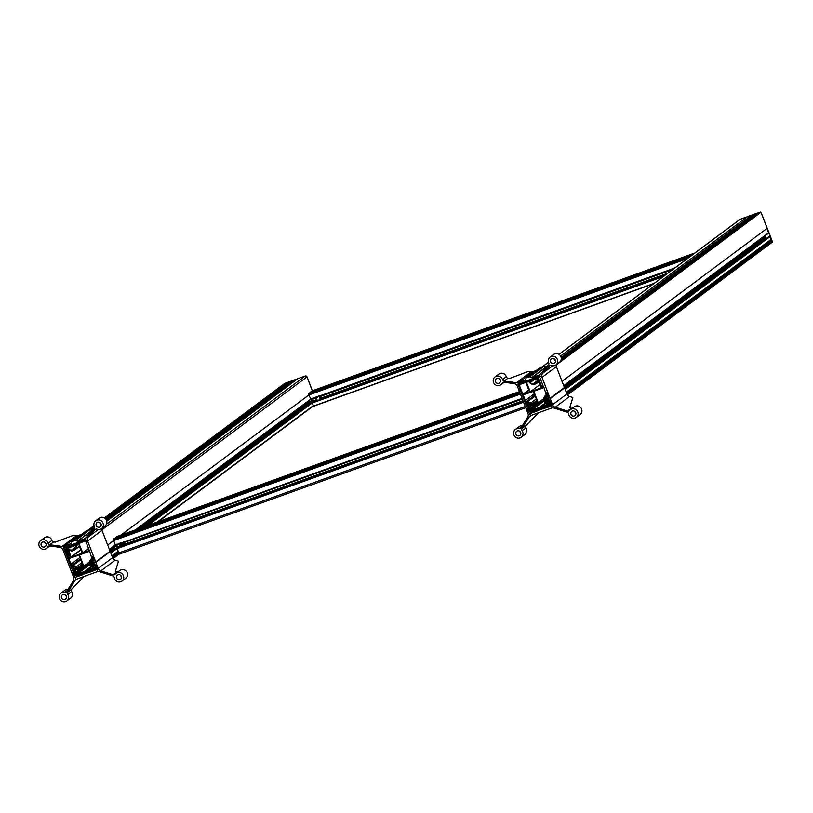 <?xml version="1.0" encoding="UTF-8"?>
<svg xmlns="http://www.w3.org/2000/svg" width="813" height="813" viewBox="0 0 813 813"><rect width="100%" height="100%" fill="white"/><g stroke="black" fill="none" stroke-linecap="round" stroke-linejoin="round"><path stroke-width="1.22" d="M77.032 574.12L76.798 573.805A10.65 10.183 -126.7 0 0 78.18 571.224A2.114 2.022 -126.7 0 0 78.15 569.75L78.058 568.968L89.593 564.811L90.05 565.462A2.114 2.022 -126.7 0 0 91.036 566.59A10.65 10.183 -126.7 0 0 93.83 567.667L86.198 570.828L86.442 573.307L84.603 571.387L77.032 574.12L89.43 564.872M70.721 543.795L71.9 541.641L75.274 540.432L77.631 541.306L84.369 538.877A4.065 3.882 -126.7 0 0 85.873 537.871L94.074 528.816A2.033 1.941 -126.7 0 0 94.359 526.621A4.878 4.665 53.3 0 1 102.357 521.905A4.878 4.665 53.3 0 1 97.082 529.172A2.033 1.941 -126.7 0 0 94.958 529.649L88.322 536.976A4.065 3.882 -126.7 0 0 87.611 541.072L98.21 568.389A4.065 3.882 -126.7 0 0 100.853 570.889L113.149 574.761A2.033 1.941 -126.7 0 0 115.233 574.13A4.878 4.665 53.3 0 1 122.733 574.425A4.878 4.665 53.3 0 1 117.194 581.58A4.878 4.665 53.3 0 1 114.287 577.637A2.033 1.941 -126.7 0 0 112.844 575.899L99.562 571.722A4.065 3.882 -126.7 0 0 97.082 571.763L76.768 579.08A4.065 3.882 -126.7 0 0 74.857 580.624L67.682 592.169A2.033 1.941 -126.7 0 0 67.774 594.394A4.878 4.665 53.3 0 1 66.859 600.959A4.878 4.665 53.3 0 1 60.203 599.842A4.878 4.665 53.3 0 1 64.684 592.342A2.033 1.941 -126.7 0 0 66.676 591.498L73.322 580.807A4.065 3.882 -126.7 0 0 73.617 577.25L63.028 549.934A4.065 3.882 -126.7 0 0 59.705 547.291L49.695 545.95A2.033 1.941 -126.7 0 0 47.774 546.936A4.878 4.665 53.3 0 1 39.827 547.322A4.878 4.665 53.3 0 1 40.65 540.615A4.878 4.665 53.3 0 1 48.089 543.287A2.033 1.941 -126.7 0 0 49.806 544.761L62.154 546.407A4.065 3.882 -126.7 0 0 63.973 546.224L70.894 543.663M93.922 561.102L92.336 556.478L94.003 561.041M84.664 540.493A1.423 1.362 53.3 0 1 86.463 541.346L85.619 539.71L63.556 547.677L71.9 569.039L64.075 548.338L64.918 548.033L68.993 557.982L70.274 557.301L66.544 547.474L69.43 546.062L70.304 547.251L70.091 547.759L68.353 547.2A0.813 0.772 -126.7 0 0 68.14 548.551A10.163 9.715 -126.7 0 0 71.077 550.371A1.626 1.555 -126.7 0 0 72.194 550.401L74.034 549.74A1.626 1.555 -126.7 0 0 74.857 549.009A10.163 9.715 -126.7 0 0 75.843 545.777A0.813 0.772 -126.7 0 0 74.755 544.893L73.932 545.218L73.831 546.417L73.079 544.771L85.721 539.71M73.058 550.157L74.999 548.734L73.058 550.157M66.381 552.027L67.845 550.929L66.402 551.997M75.751 578.053L75.69 577.189L85.335 573.49L84.613 572.159L75.07 575.523L73.546 572.525L74.684 571.691L75.203 571.956L74.715 573.663A0.813 0.772 -126.7 0 0 76.066 573.948A10.163 9.715 -126.7 0 0 77.733 571.041A1.626 1.555 -126.7 0 0 77.713 569.913L76.981 568.023A1.626 1.555 -126.7 0 0 76.219 567.149A10.163 9.715 -126.7 0 0 72.987 566.011A0.813 0.772 -126.7 0 0 72.154 567.078L73.709 568.348L73.282 566.986L74.024 566.244L73.343 566.763M82.194 574.852L85.04 572.728L82.194 574.852M83.952 572.393L79.257 575.909L83.973 572.393M77.784 576.437L82.53 572.901L77.784 576.437M75.477 578.256L72.926 572.24L74.766 571.356L75.477 572.657L76.137 572.2L75.203 570.34L72.743 571.011L72.398 569.72L74.755 568.653L73.383 566.732M97.53 569.872L97.306 570.391L97.53 569.872M101.005 523.836A2.642 2.53 53.3 0 1 96.595 526.204A2.642 2.53 53.3 0 1 97.042 522.576A2.642 2.53 53.3 0 1 101.005 523.836M121.381 576.356A2.642 2.53 53.3 0 1 116.97 578.724A2.642 2.53 53.3 0 1 117.407 575.096A2.642 2.53 53.3 0 1 121.381 576.356M66.32 596.193A2.642 2.53 53.3 0 1 61.91 598.561A2.642 2.53 53.3 0 1 62.357 594.933A2.642 2.53 53.3 0 1 66.32 596.193M45.955 543.673A2.642 2.53 53.3 0 1 41.544 546.041A2.642 2.53 53.3 0 1 41.991 542.413A2.642 2.53 53.3 0 1 45.955 543.673M96.971 569.517L87.174 572.83L86.818 571.366L96.401 567.82L95.416 564.649L93.891 564.791L95.314 566.244A0.813 0.772 -126.7 0 1 94.491 567.311A10.163 9.715 -126.7 0 1 91.249 566.173A1.626 1.555 -126.7 0 1 90.487 565.309L89.755 563.419A1.626 1.555 -126.7 0 1 89.735 562.281A10.163 9.715 -126.7 0 1 91.412 559.374A0.813 0.772 -126.7 0 1 92.763 559.659L92.489 561.62L91.229 560.309L90.822 560.879L91.493 562.616L93.952 561.946L94.623 563.135L92.265 564.202L92.875 566.173L93.617 566.326L93.292 564.7L95.314 564.171L97.296 569.273M70.894 564.192L68.861 558.551L79.003 555.106L83.353 566.326L77.885 568.511L77.418 567.86A2.114 2.022 -126.7 0 0 76.432 566.732A10.65 10.183 -126.7 0 0 73.038 565.543A1.301 1.24 -126.7 0 0 72.083 565.777L70.894 564.192L79.918 557.464M89.643 551.275L91.93 558.633A1.301 1.24 -126.7 0 0 91.046 559.059A10.65 10.183 -126.7 0 0 89.288 562.098A2.114 2.022 -126.7 0 0 89.318 563.572L89.41 564.364L83.79 566.173L79.44 554.944L89.643 551.275M75.284 549.242A10.65 10.183 -126.7 0 0 76.31 545.858A1.301 1.24 -126.7 0 0 76.036 544.873L78.475 543.623L82.022 553.287L71.188 557.19L68.312 549.303A10.65 10.183 -126.7 0 0 70.924 550.818A2.114 2.022 -126.7 0 0 72.377 550.858L74.207 550.198A2.114 2.022 -126.7 0 0 75.284 549.242L79.45 546.133M84.898 541.092A0.772 0.742 53.3 0 1 85.873 541.56L89.318 550.442L82.824 552.992L78.922 543.46L84.898 541.092M306.938 376.815L312.365 390.799M285.78 383.004L285.739 383.014A1.423 1.423 0 0 0 285.373 383.208A1.423 1.362 53.3 0 1 285.373 383.208L285.373 383.208A1.423 1.362 53.3 0 1 285.709 383.025L305.241 375.992M106.493 524.212L305.17 376.023A1.423 1.362 53.3 0 1 306.958 376.876L101.838 529.883M285.454 383.827L285.17 383.38A1.423 1.362 53.3 0 1 285.668 383.065L293.452 380.403M290.627 382.496L289.885 381.632L287.04 382.669M285.17 383.38L284.57 383.523M114.186 546.651A3.659 3.659 0 0 1 114.054 546.143L114.785 547.616M116.391 548.013L110.538 552.373L116.716 547.891A3.547 1.006 70.2 0 1 115.609 545.167M116.452 544.862L117.631 547.21L116.716 547.891M116.411 544.873L117.631 547.21L117.153 547.535A1.961 0.549 70.2 0 1 116.005 545.025M116.798 547.85A3.486 0.986 -109.8 0 1 115.69 545.137M117.113 543.948L116.676 545.269L117.915 546.56M145.7 526.174L312.05 402.191A3.547 1.006 70.2 0 1 310.942 399.468M117.001 548.104L119.257 554.151L525.716 407.709L119.257 554.151M124.104 545.543L523.389 401.703L124.094 545.553L123.007 546.783L120.873 546.712L116.991 548.104L123.535 546.387M116.767 544.751L117.834 547.769A10.163 2.866 -109.8 0 1 117.844 547.799M107.682 545.025L113.607 540.604L115.527 545.198L119.42 543.795L115.527 545.198M309.519 400.951A3.659 3.659 0 0 1 309.397 400.443L310.18 401.917M312.975 401.48L312.05 402.191M312.131 402.15A3.486 0.986 -109.8 0 1 311.023 399.437M313.249 400.85L312.172 400.087L312.456 398.248M761.303 213.128L772.004 240.719M768.62 233.138L563.826 385.89L768.62 233.138L767.147 228.351L772.035 240.78A1.423 1.362 53.3 0 1 772.126 241.431M752.34 216.156L751.598 215.293L747.391 216.725L759.535 212.335A1.423 1.362 53.3 0 1 760.033 212.254A1.423 1.423 0 0 0 759.566 212.315L740.115 219.327A1.423 1.423 0 0 0 739.749 219.52L739.749 219.52A1.423 1.362 53.3 0 1 740.084 219.337L759.606 212.305M740.115 219.327L559.029 354.387M761.131 212.833A1.423 1.362 53.3 0 1 761.334 213.189L760.125 212.203M771.984 240.811A1.423 1.362 53.3 0 1 772.076 241.41L770.246 241.949L566.834 393.675M766.527 238.3A10.163 9.715 53.3 0 1 766.07 238.057A1.626 1.555 53.3 0 1 765.307 237.183L764.83 235.963M771.222 239.693L566.376 392.486L771.222 239.693L770.236 236.522L768.641 236.746M767.696 243.006L566.498 392.791L766.883 243.3M758.539 213.362L757.95 212.955L755.165 214.073M772.228 242.213L567.474 394.935L772.228 242.213L772.076 241.41M530.117 414.366L530.056 413.502L539.71 409.803L538.978 408.472L529.436 411.835L527.911 408.837L529.05 408.004L529.568 408.248L529.08 409.976A0.813 0.772 -126.7 0 0 530.432 410.26A10.163 9.715 -126.7 0 0 532.098 407.354A1.626 1.555 -126.7 0 0 532.078 406.226L531.346 404.335A1.626 1.555 -126.7 0 0 530.594 403.461A10.163 9.715 -126.7 0 0 527.352 402.323A0.813 0.772 -126.7 0 0 526.529 403.39L528.084 404.661L527.647 403.299L528.389 402.557L527.708 403.065M73.404 541.102L87.784 530.381L86.107 531.052M76.595 538.724L73.77 540.97M85.223 532.291L76.961 538.592M85.589 532.159L89.643 529.71L92.702 530.33M117.865 571.966A2.033 1.941 53.3 0 1 116.981 571.895L115.344 571.376L118.485 561.183L115.233 560.167A4.065 3.882 53.3 0 1 112.59 557.667L101.991 530.35A4.065 3.882 53.3 0 1 101.727 528.46M118.485 561.183L115.385 571.397M121.909 581.132L125.741 578.267A4.878 4.665 -126.7 0 0 126.564 571.569A4.878 4.665 -126.7 0 0 119.907 570.441L116.076 573.307M121.422 576.468A2.642 2.53 53.3 0 1 120.395 575.106M81.757 534.273L78.353 535.503A4.065 3.882 53.3 0 1 76.534 535.686L73.505 535.279L55.325 542.129L53.638 541.905A2.033 1.941 53.3 0 1 51.93 540.432A4.878 4.665 -126.7 0 0 44.481 537.759L40.65 540.615M101.534 528.602L105.08 525.96A4.878 4.665 -126.7 0 0 105.903 519.263A4.878 4.665 -126.7 0 0 99.247 518.135L95.7 520.787M101.158 524.395A2.642 2.53 53.3 0 1 99.633 522.353M66.859 600.959L70.69 598.104A4.878 4.665 -126.7 0 0 71.605 591.539A2.033 1.941 53.3 0 1 71.524 589.313L84.013 576.468M67.977 589.405A4.878 4.665 -126.7 0 0 64.857 590.279L61.026 593.134M66.371 596.305A2.642 2.53 53.3 0 1 65.345 594.933M45.995 543.785A2.642 2.53 53.3 0 1 44.979 542.413M95.843 562.301L110.222 551.58M95.588 562.179L109.968 551.458M95.7 561.925L110.08 551.204M572.24 408.278A2.033 1.941 53.3 0 1 571.356 408.207L569.72 407.689L572.85 397.496L569.761 407.709M536.133 370.576L532.718 371.805A4.065 3.882 53.3 0 1 530.899 371.998L527.871 371.592L509.7 378.441L508.003 378.208A2.033 1.941 53.3 0 1 506.296 376.744A4.878 4.665 -126.7 0 0 498.857 374.071L495.015 376.927A4.878 4.665 53.3 0 1 502.464 379.6A2.033 1.941 -126.7 0 0 504.172 381.073L516.529 382.72A4.065 3.882 -126.7 0 0 518.338 382.537L525.188 380.047L526.174 378.004L540.472 367.364M547.068 366.643L544.019 366.013L542.515 366.561L528.135 377.283L529.944 376.754L531.997 377.618L538.745 375.179A4.065 3.882 -126.7 0 0 540.239 374.183L548.44 365.128A2.033 1.941 -126.7 0 0 548.734 362.933A4.878 4.665 53.3 0 1 556.732 358.218A4.878 4.665 53.3 0 1 551.458 365.484A2.033 1.941 -126.7 0 0 549.334 365.952L542.688 373.289A4.065 3.882 -126.7 0 0 541.986 377.384L550.076 398.238L564.446 387.506L556.366 366.663A4.065 3.882 53.3 0 1 556.102 364.773M572.85 397.496L569.608 396.47A4.065 3.882 53.3 0 1 566.956 393.98L564.446 387.506M520.523 383.045L519.243 383.99A1.423 1.362 53.3 0 0 518.816 385.596L526.265 405.341L517.922 383.98L539.995 376.023L540.472 376.714L539.629 377.019L540.543 379.061M548.358 397.069L546.702 392.791L548.369 397.354M546.641 397.679L545.32 396.734L545.869 398.929L548.328 398.258L548.988 399.437L546.631 400.514L547.24 402.486L547.992 402.638L547.657 401.012L549.69 400.484L551.854 406.073L541.539 409.142L541.184 407.679L550.767 404.132L549.791 400.951L548.267 401.094L549.679 402.557A0.813 0.772 -126.7 0 1 548.856 403.624A10.163 9.715 -126.7 0 1 545.614 402.486A1.626 1.555 -126.7 0 1 544.862 401.622L544.131 399.732A1.626 1.555 -126.7 0 1 544.11 398.594A10.163 9.715 -126.7 0 1 545.777 395.687A0.813 0.772 -126.7 0 1 547.129 395.972L547.322 397.1L546.306 397.913M551.905 406.185L551.681 406.703L551.905 406.185M576.285 417.445L580.116 414.579A4.878 4.665 -126.7 0 0 580.939 407.882A4.878 4.665 -126.7 0 0 574.283 406.754L570.441 409.62A4.878 4.665 53.3 0 1 577.098 410.738A4.878 4.665 53.3 0 1 571.569 417.892A4.878 4.665 53.3 0 1 568.663 413.949A2.033 1.941 -126.7 0 0 567.21 412.211L553.938 408.035A4.065 3.882 -126.7 0 0 551.448 408.075L531.133 415.392A4.065 3.882 -126.7 0 0 529.233 416.937L522.058 428.481A2.033 1.941 -126.7 0 0 522.149 430.707A4.878 4.665 53.3 0 1 521.224 437.272A4.878 4.665 53.3 0 1 514.568 436.154A4.878 4.665 53.3 0 1 519.05 428.654A2.033 1.941 -126.7 0 0 521.042 427.811L527.688 417.12A4.065 3.882 -126.7 0 0 527.993 413.563L517.393 386.246A4.065 3.882 -126.7 0 0 514.07 383.604L504.07 382.262A2.033 1.941 -126.7 0 0 502.139 383.248A4.878 4.665 53.3 0 1 494.202 383.624A4.878 4.665 53.3 0 1 495.015 376.927M575.787 412.78A2.642 2.53 53.3 0 1 574.771 411.419M550.076 398.238L552.576 404.701A4.065 3.882 -126.7 0 0 555.228 407.201L567.515 411.073A2.033 1.941 -126.7 0 0 569.598 410.443A4.878 4.665 53.3 0 1 570.441 409.62M555.909 364.915L559.456 362.273A4.878 4.665 -126.7 0 0 560.279 355.576A4.878 4.665 -126.7 0 0 553.623 354.448L550.076 357.1M555.523 360.708A2.642 2.53 53.3 0 1 553.999 358.665M521.224 437.272L525.066 434.416A4.878 4.665 -126.7 0 0 525.981 427.851A2.033 1.941 53.3 0 1 525.889 425.626L538.389 412.78M522.342 425.717A4.878 4.665 -126.7 0 0 519.222 426.591L515.391 429.447M520.737 432.618A2.642 2.53 53.3 0 1 519.72 431.246M500.361 380.098A2.642 2.53 53.3 0 1 499.345 378.726M529.842 414.569L527.302 408.553L529.131 407.669L529.842 408.969L530.503 408.512L529.578 406.652L527.119 407.323L526.763 406.033L529.131 404.965L527.759 403.045M555.381 360.149A2.642 2.53 53.3 0 1 550.97 362.517A2.642 2.53 53.3 0 1 551.407 358.889A2.642 2.53 53.3 0 1 555.381 360.149M575.746 412.669A2.642 2.53 53.3 0 1 571.336 415.036A2.642 2.53 53.3 0 1 571.783 411.408A2.642 2.53 53.3 0 1 575.746 412.669M520.696 432.506A2.642 2.53 53.3 0 1 516.285 434.874A2.642 2.53 53.3 0 1 516.733 431.246A2.642 2.53 53.3 0 1 520.696 432.506M500.32 379.976A2.642 2.53 53.3 0 1 495.91 382.354A2.642 2.53 53.3 0 1 496.357 378.726A2.642 2.53 53.3 0 1 500.32 379.976M550.218 398.614L564.598 387.892M549.964 398.492L564.334 387.771M538.033 410.636L539.578 409.478L538.033 410.636M539.243 408.593L534.69 411.957M519.243 383.99A1.423 1.362 53.3 0 1 519.588 383.807L531.143 379.732L531.783 381.439L530.066 380.87A0.813 0.772 -126.7 0 0 529.842 382.222A10.163 9.715 -126.7 0 0 532.789 384.041A1.626 1.555 -126.7 0 0 533.907 384.071L535.747 383.411A1.626 1.555 -126.7 0 0 536.57 382.679A10.163 9.715 -126.7 0 0 537.556 379.447A0.813 0.772 -126.7 0 0 536.468 378.563L535.635 378.888L535.635 380.037L535.025 379.834L534.791 378.431L538.023 377.628L542.149 387.527L543.44 386.846L540.513 379.071M548.196 403.98L540.564 407.14L540.594 409.701L538.978 407.699L531.174 410.118A10.65 10.183 -126.7 0 0 532.545 407.537A2.114 2.022 -126.7 0 0 532.525 406.063L532.424 405.281L543.958 401.124L544.425 401.774A2.114 2.022 -126.7 0 0 545.401 402.902A10.65 10.183 -126.7 0 0 548.196 403.98M519.405 385.382A0.772 0.742 53.3 0 1 519.822 384.417L525.95 382.415L529.487 392.079L522.85 394.264L519.405 385.382L521.519 383.797M529.548 382.577A10.65 10.183 -126.7 0 0 532.627 384.488A2.114 2.022 -126.7 0 0 534.09 384.519L535.919 383.858A2.114 2.022 -126.7 0 0 536.997 382.913A10.65 10.183 -126.7 0 0 537.932 380.128L541.173 387.862L530.3 391.795L526.387 382.262L529.09 381.663A1.301 1.24 -126.7 0 0 529.548 382.577M525.269 400.504L523.226 394.864L533.369 391.419L537.728 402.638L532.251 404.823L531.793 404.173A2.114 2.022 -126.7 0 0 530.808 403.045A10.65 10.183 -126.7 0 0 527.413 401.856A1.301 1.24 -126.7 0 0 526.458 402.089L525.269 400.504L534.283 393.777M544.019 387.588L546.295 394.945A1.301 1.24 -126.7 0 0 545.411 395.372A10.65 10.183 -126.7 0 0 543.663 398.411A2.114 2.022 -126.7 0 0 543.684 399.884L543.836 400.646L538.165 402.476L533.816 391.256L544.019 387.588M114.216 554.527L118.424 553.013M664.79 275.424L312.324 402.405L313.401 406.276L653.743 283.666M312.101 399.051L313.168 402.069A10.163 2.866 -109.8 0 1 313.178 402.1L317.314 400.575L316.338 399.803A2.439 2.327 53.3 0 1 315.708 398.157L315.932 397.018M121.066 535.045L308.95 394.905L310.871 399.498L673.703 268.778L310.871 399.498M125.1 543.907A2.439 2.327 53.3 0 1 125.111 544.019L124.674 545.34M123.322 541.732L124.47 542.383A2.439 2.327 53.3 0 1 124.806 542.86M122.57 545.391L123.322 544.436C122.611 542.779 122.702 542.738 123.586 544.334M120.314 542.728L119.44 543.785L120.09 542.871L122.651 542.627L522.088 398.35M119.44 543.785L115.294 544.893M120.873 546.712L121.584 546.854M520.422 394.061L113.617 540.615L113.434 539.019L114.552 538.277L519.741 392.303L114.552 538.277M115.548 537.921L116.666 536.641M687.371 258.585L308.95 394.915L308.767 393.309L692.554 254.723L309.895 392.577M310.891 392.212L311.999 390.931M318.666 396.033L319.804 396.683A2.439 2.327 53.3 0 1 320.444 398.319L320.017 399.63M317.68 400.474A2.398 2.297 -126.7 0 1 315.84 397.73A2.398 2.297 -126.7 0 0 315.84 397.73L315.983 397.913M316.643 399.62L317.568 400.514M747.391 216.725L560.594 356.053M548.45 365.108L531.692 377.598M528.054 380.332L526.936 381.155M767.147 228.351L562.057 381.338M548.684 404.915L543.501 408.787M549.436 404.64L544.232 408.522M550.188 404.356L544.964 408.258M766.151 243.565L566.407 392.547M551.133 404.224L546.427 407.73M767.614 243.036L566.57 392.984M551.224 404.437L547.169 407.465M768.346 242.762L566.661 393.207M551.316 404.681L547.901 407.201M769.088 242.498L566.752 393.451M551.397 404.874L548.633 406.937M769.82 242.233L566.824 393.644M551.478 405.098L549.364 406.673M536.804 409.254L531.753 413.014M537.515 409L532.485 412.75M538.247 408.736L533.216 412.486M538.978 408.472L533.958 412.221M539.314 408.787L535.421 411.693M539.405 409.01L536.153 411.429M539.568 409.447L537.627 410.9M77.316 543.135L78.434 542.301M106.788 521.153L297.761 378.706M67.967 556.194L69.43 555.106M67.865 555.777L69.288 554.72L67.845 555.807M67.672 555.442L69.146 554.344M67.377 554.69L68.851 553.582M67.083 553.927L68.566 552.82M66.788 553.175L68.282 552.068M66.493 552.413L67.987 551.305M66.209 551.661L67.703 550.543M65.914 550.909L67.418 549.781M65.619 550.147L67.133 549.019M65.528 549.73L66.981 548.643M83.251 574.588L85.202 573.135M82.52 574.852L85.111 572.921M81.788 575.116L85.03 572.698M81.056 575.38L84.948 572.474M80.314 575.645L84.857 572.261M79.583 575.909L84.613 572.159M78.851 576.173L83.871 572.423M78.119 576.437L83.15 572.687M77.377 576.702L82.428 572.941M94.999 570.36L97.113 568.805M112.458 557.332L118.098 553.125M94.267 570.624L97.021 568.561M112.377 557.118L117.367 553.389M93.525 570.889L96.94 568.348M116.726 553.623L112.296 556.925L116.625 553.653M115.995 553.887L112.214 556.702L115.893 553.917M92.062 571.417L96.767 567.911M112.113 556.458L115.161 554.192M91.33 571.681L96.686 567.687M112.042 556.265L114.43 554.456M90.599 571.946L95.822 568.043M89.857 572.21L95.07 568.328M89.125 572.474L94.318 568.602M318.472 400.189A1.992 1.9 53.3 0 1 316.206 397.567M318.97 396.571A1.992 1.9 53.3 0 1 319.042 399.986M121.98 544.385L123.535 544.425M123.424 546.377A2.398 2.297 53.3 0 1 120.893 546.062L120.304 545.655A2.642 2.53 53.3 0 1 119.826 544.436L120.019 543.795A2.398 2.297 53.3 0 1 120.598 542.586M123.556 542.301A2.398 2.297 53.3 0 1 123.749 542.444L124.653 542.617A2.642 2.53 -126.7 0 1 125.131 543.836L125.009 544.436A2.398 2.297 -126.7 0 0 125.029 544.202M124.653 542.617L124.45 542.769A2.642 2.53 53.3 0 1 124.928 543.988L124.623 544.72A2.398 2.297 53.3 0 1 124.389 545.442M125.039 544.161L124.623 544.72M124.45 542.769L123.749 542.444M121.157 542.444A2.154 2.063 -126.7 0 0 120.639 545.564A2.154 2.063 -126.7 0 0 123.779 545.818M123.891 545.696A2.154 2.063 -126.7 0 0 123.19 542.434M121.777 543.043A1.352 1.291 53.3 0 1 123.068 545.381A1.352 1.291 53.3 0 1 121.228 545.066A1.352 1.291 53.3 0 1 121.777 543.043M123.078 545.381A1.352 1.291 53.3 0 1 121.137 544.903A1.352 1.291 53.3 0 1 121.462 543.206M122.245 543.003A1.311 1.26 53.3 0 1 122.733 545.523A1.311 1.26 53.3 0 1 121.005 544.497A1.311 1.26 53.3 0 1 122.245 543.003M121.483 544.73L122.255 543.369L123.058 544.781L121.483 544.73L121.95 543.45M88.16 565.33L76.798 573.805M91.036 566.59L84.603 571.387M86.198 570.828L85.121 571.63M86.554 572.515L85.711 573.145M91.544 566.864L86.29 570.777M78.505 568.805L77.946 569.222M80.274 568.165L78.15 569.75M78.18 571.224L84.145 566.773M285.668 383.065L305.2 376.002A1.423 1.423 0 0 1 307.009 376.826L312.416 390.779M117.661 547.149L116.838 545.787M136.249 529.568L310.749 399.417L136.299 529.558M115.426 545.127L109.45 549.578L115.416 545.116M311.796 399.163L313.015 401.5L311.755 399.173M311.349 399.325A1.961 0.549 70.2 0 0 312.487 401.835M312.995 401.449L312.172 400.087M71.9 541.641L86.28 530.919M100.853 570.889L115.233 560.167M113.149 574.761L116.981 571.895M94.958 529.649L95.538 529.212M88.322 536.976L98.373 529.476M64.684 592.342L67.418 590.299M67.774 594.394L71.605 591.539M49.806 544.761L53.638 541.905M62.154 546.407L76.534 535.686M48.089 543.287L51.93 540.432M47.774 546.936L49.065 545.97M92.54 559.324L91.229 560.309M92.692 559.527L91.483 560.431M64.044 547.484L63.495 547.901M74.105 566.265L73.566 566.661M74.694 566.458L74.085 566.915M76.503 567.352L74.755 568.653M76.605 567.444L74.735 568.836M72.896 569.537L72.337 569.954M76.92 567.891L72.743 571.011M77.022 568.135L73.007 571.133M77.286 568.795L75.203 570.34M77.438 568.988L75.467 570.462M77.743 571L76.137 572.2M73.485 571.824L72.926 572.24M93.78 564.507L93.231 564.923M94.775 565.279L93.678 566.092M78.353 535.503L63.973 546.224M67.682 592.169L71.524 589.313M74.857 580.624L77.083 578.968M98.21 568.389L112.59 557.667M87.611 541.072L101.991 530.35M84.369 538.877L86.188 537.515M77.631 541.306L92.001 530.574M77.326 541.285L91.706 530.564M75.568 540.442L89.948 529.72M75.274 540.432L89.643 529.71M526.275 377.954L540.645 367.232M555.228 407.201L569.608 396.47M567.515 411.073L571.356 408.207M549.334 365.952L549.903 365.525M542.688 373.289L552.749 365.789M519.05 428.654L521.794 426.612M522.149 430.707L525.981 427.851M504.172 381.073L508.003 378.208M516.529 382.72L530.899 371.998M502.464 379.6L506.296 376.744M502.139 383.248L503.43 382.283M546.864 395.606L545.411 396.683M546.905 395.636L545.594 396.622M547.068 395.84L545.848 396.744M518.42 383.797L517.861 384.214M528.47 402.577L527.942 402.974M529.06 402.77L528.45 403.228M530.869 403.665L529.131 404.965M529.07 405.189L530.98 403.766L529.1 405.148M527.261 405.85L526.702 406.266M531.296 404.203L527.119 407.323M531.397 404.447L527.373 407.445M531.651 405.108L529.578 406.652M531.814 405.301L529.832 406.774M532.119 407.313L530.503 408.512M531.936 407.791L530.462 408.898M527.861 408.136L527.302 408.553M548.155 400.819L547.596 401.236M549.151 401.592L548.053 402.405M546.631 400.514L548.785 398.909L546.682 400.494M532.718 371.805L518.338 382.537M522.058 428.481L525.889 425.626M529.233 416.937L531.448 415.28M552.576 404.701L566.956 393.98M541.986 377.384L556.366 366.663M538.745 375.179L540.564 373.828M531.997 377.618L546.377 366.887M529.944 376.754L544.314 366.033M529.639 376.744L544.019 366.013M768.752 232.681L563.714 385.616M112.468 557.362L118.2 553.094L112.468 557.362M112.651 557.82L118.586 553.399M94.694 570.34L97.032 568.592L94.664 570.35M117.448 553.368L112.387 557.139L117.458 553.358M94.847 570.289L97.052 568.643M112.397 557.19L117.611 553.307M93.962 570.604L96.95 568.378L93.932 570.614M94.115 570.553L96.96 568.419M112.316 556.966L116.879 553.572M93.373 570.817L96.879 568.196M112.235 556.753L116.137 553.836M92.499 571.133L96.777 567.931L92.469 571.143M112.133 556.488L115.263 554.151L112.123 556.478M92.641 571.082L96.798 567.982M112.143 556.529L115.405 554.1M91.757 571.397L96.696 567.718L91.737 571.407M91.91 571.346L96.706 567.759M112.062 556.316L114.674 554.364M91.026 571.661L95.924 568.013M91.178 571.61L96.076 567.952M90.294 571.925L95.172 568.287L90.263 571.935M90.436 571.874L95.314 568.236M89.562 572.189L94.41 568.572L89.532 572.2M89.704 572.139L94.562 568.511M313.31 406.124L654.231 283.3M522.22 398.685L122.651 542.627L522.22 398.685M523.379 401.673L124.704 545.289M121.523 546.438L117.834 547.769M120.415 545.716L117.55 546.743M522.993 400.687L125.111 544.019M119.978 543.999L116.909 545.106M522.363 399.041L124.47 542.383M523.572 402.181L123.464 546.326M121.127 547.169L116.787 548.734L110.832 553.145M525.239 406.48L118.434 553.033M120.639 546.885L116.737 548.287M523.42 401.785L123.85 545.726M113.434 539.019L519.863 392.598M116.625 536.641L519.446 391.531L116.584 536.661M519.619 391.978L115.527 537.556M112.946 558.379L118.911 553.927M112.885 558.277L118.84 553.836M319.804 396.683L672.646 269.57M320.444 398.319L667.798 273.188M320.048 399.59L664.882 275.363M694.841 253.016L311.928 390.962L694.861 253.006M312.121 403.035L663.357 276.501M312.08 402.587L664.546 275.607M312.314 402.415L664.79 275.434M312.883 401.043L316.338 399.803M312.253 399.407L315.708 398.157M135.375 529.883L310.627 399.173L674.709 268.036M308.767 393.309L691.69 255.363M310.861 391.846L693.53 253.991M543.572 398.766L538.419 402.608M537.657 402.872L538.165 402.476M534.375 390.84L533.816 391.256M523.165 395.098L523.724 394.681M532.251 404.823L537.149 401.165M531.997 404.701L537.058 400.921M531.793 404.173L536.854 400.392M530.808 403.045L536.295 398.949M527.413 401.856L535.178 396.063M526.499 402.059L535.035 395.697L526.478 402.069M534.842 395.199L525.838 401.907M536.997 382.913L538.856 381.521M530.3 391.795L540.025 384.529M526.387 382.262L526.946 381.846M523.105 394.386L528.907 390.057M528.816 389.813L522.85 394.264M540.665 407.089L545.919 403.177M540.076 409.457L540.919 408.827M539.486 407.943L540.564 407.14M538.978 407.699L545.401 402.902M531.407 410.433L543.795 401.185M531.174 410.118L542.535 401.642M532.545 407.537L538.511 403.085M532.525 406.063L534.649 404.478M532.322 405.535L532.871 405.118M529.68 408.533L528.796 409.193M531.895 407.882L529.08 409.976M527.83 402.415L526.529 403.39M527.728 403.512L526.844 404.173M527.871 403.878L527.231 404.356M548.47 362.263L542.901 366.419M520.706 382.974L519.588 383.807M751.598 215.293L561.133 357.364M532.485 378.726L531.143 379.732M752.106 215.547L561.234 357.913M534.111 378.147L531.651 379.976M534.68 378.929L532.017 380.921M531.895 381.378L534.791 379.214L531.976 381.297M531.336 381.104L529.842 382.222M537.332 380.657L532.789 384.041M536.966 381.785L533.907 384.071M536.804 382.181L534.619 383.817M536.722 382.364L534.771 383.817M536.712 382.395L534.791 383.827M536.438 382.893L535.747 383.411M536.417 378.573L535.543 379.234M537.149 378.624L535.726 379.691M755.328 213.951L561.275 358.696L755.236 214.002M536.214 377.384L534.873 378.38M757.95 212.955L561.133 359.763M538.704 376.49L537.505 377.384M758.468 213.189L560.818 360.626M540.147 376.033L538.023 377.628M542.84 384.986L541.377 386.073M543.257 386.378L541.895 387.395M543.348 386.622L542.149 387.527M760.297 212.081L560.584 361.043M760.409 212.041L560.533 361.124M760.917 212.284L556.082 365.067M547.434 396.825L546.803 397.303M545.371 397.659L544.11 398.594M545.716 398.543L544.131 399.732M764.86 236.034L563.846 385.962M546.468 398.929L544.415 400.463M764.86 236.187L563.897 386.084L764.85 236.197M546.854 398.787L544.415 400.616L546.885 398.776M764.901 236.329L563.948 386.226L764.921 236.339M547.332 398.614L544.456 400.768L547.383 398.604M765.023 236.451L564.009 386.388M547.881 398.421L544.578 400.89M765.307 237.183L564.293 387.12M548.724 398.736L544.862 401.622M766.07 238.057L564.73 388.228M546.875 401.541L545.614 402.486M549.74 402.963L548.856 403.624M768.813 236.613L564.913 388.705M549.141 400.463L548.358 401.043M769.728 236.288L565.015 388.98M770.236 236.522L565.208 389.457M771.344 239.235L566.265 392.191M541.631 407.516L541.072 407.933M545.757 406.002L541.539 409.142M546.6 405.687L541.804 409.264M548.186 405.098L543.338 408.715M543.897 408.512L548.765 404.884L543.927 408.502M548.938 404.823L544.08 408.451M549.537 404.6L544.659 408.238L549.517 404.61M549.69 404.549L544.812 408.187M545.371 407.984L550.279 404.325L545.401 407.974M550.442 404.264L545.543 407.923M766.578 243.27L566.417 392.577L766.547 243.29M766.73 243.219L566.427 392.618M551.082 404.071L546.275 407.659M767.32 243.006L566.498 392.801M551.153 404.244L546.864 407.445L551.143 404.244M767.462 242.955L566.519 392.842M551.163 404.295L547.017 407.394M768.051 242.741L566.58 393.014L768.021 242.762M547.566 407.191L551.234 404.468L547.596 407.181M768.194 242.691L566.6 393.065M551.255 404.508L547.749 407.13M768.783 242.477L566.671 393.238L768.752 242.498M768.925 242.426L566.681 393.279M551.336 404.732L548.48 406.856M549.039 406.663L551.397 404.904L549.07 406.652M769.667 242.162L566.773 393.502M551.417 404.955L549.212 406.591M770.246 241.949L566.844 393.675M551.488 405.128L549.801 406.388L551.488 405.118M771.791 241.4L567.017 394.132M772.309 241.644L567.25 394.59M772.35 241.756L567.311 394.691M534.822 409.945L530.056 413.502M536.326 409.417L531.6 412.943M536.895 409.213L532.19 412.73M537.037 409.163L532.332 412.679M537.759 408.919L533.064 412.415M538.338 408.705L533.653 412.201M538.491 408.654L533.795 412.15M539.049 408.461L534.385 411.937M539.11 408.472L534.537 411.886M539.263 408.644L535.269 411.622M539.344 408.868L536.001 411.358M539.426 409.081L536.732 411.093M539.517 409.305L537.474 410.829M528.917 407.75L528.135 408.329M69.359 558.368L68.8 558.785M71.473 565.594L80.467 558.887M72.133 565.746L80.66 559.385L72.072 565.787M73.038 565.543L80.802 559.75M76.432 566.732L81.92 562.637M77.418 567.86L82.489 564.09M77.621 568.389L82.692 564.618M77.885 568.511L82.784 564.862M79.999 554.527L79.44 554.944M89.308 562.057L83.79 566.173M89.196 562.454L84.054 566.295M78.668 544.1L76.31 545.858M80.833 549.679L70.934 557.068M80.924 549.923L71.188 557.19M76.036 544.873L77.56 543.734M79.481 543.043L78.922 543.46M88.536 548.419L82.57 552.87M88.637 548.663L82.824 552.992M94.491 567.311L95.365 566.661M91.249 566.173L92.509 565.238M110.355 551.925L115.263 548.267M144.125 526.733L310.596 402.567M90.487 565.309L94.349 562.433M109.928 550.808L114.521 547.383M140.405 528.074L309.733 401.774M90.202 564.578L93.515 562.108M109.643 550.076L114.196 546.682M137.956 528.958L309.184 401.236M90.101 564.456L93.007 562.291L90.091 564.456M109.582 549.923L114.145 546.529M137.458 529.141L309.133 401.083L137.407 529.151M109.582 549.913L114.145 546.509M92.489 562.474L90.04 564.303L92.519 562.464M109.531 549.781L114.105 546.366M136.96 529.314L309.103 400.911L136.93 529.324M109.521 549.771L114.105 546.356M90.04 564.151L92.093 562.616M109.481 549.649L114.074 546.224M136.543 529.466L309.103 400.748M89.755 563.419L91.351 562.23M89.735 562.281L91.005 561.346M109.338 549.303L115.294 544.873M73.17 544.72L74.501 543.714M92.235 530.493L93.2 529.771M293.523 380.332L106.34 519.954L293.615 380.281M74.013 546.021L75.436 544.964M73.841 545.564L74.715 544.913M74.034 549.74L74.725 549.222M73.322 549.995L74.989 548.755M72.916 550.147L75.091 548.521M72.194 550.401L75.253 548.125M71.077 550.371L75.619 546.986M68.14 548.551L69.623 547.444M70.264 547.627L73.068 545.533M70.304 547.251L72.967 545.269M69.938 546.306L72.398 544.476M91.31 530.371L94.511 527.983M106.005 519.405L290.393 381.876M69.43 546.062L70.772 545.066M90.792 530.127L94.552 527.322M105.7 519.009L289.885 381.632M66.768 546.966L67.967 546.072M94.278 526.428L89.887 529.7L94.288 526.448M287.121 382.588L105.07 518.379L287.223 382.537M68.993 557.982L70.192 557.088M68.729 557.86L70.091 556.844M68.119 556.275L69.481 555.249M67.886 555.665L69.257 554.639M67.825 555.513L69.196 554.486M67.591 554.913L68.963 553.887M67.53 554.761L68.912 553.734M67.296 554.151L68.678 553.125M67.235 553.999L68.617 552.972M67.001 553.399L68.394 552.362M66.94 553.247L68.333 552.21M66.707 552.647L68.109 551.6M66.656 552.494L68.048 551.448M66.412 551.885L67.814 550.838M66.361 551.732L67.764 550.686M66.127 551.133L67.53 550.086M66.066 550.98L67.469 549.934M65.833 550.371L67.245 549.324M65.772 550.228L67.184 549.171M65.538 549.618L66.951 548.562M64.918 548.033L67.154 546.366M89.349 529.812L94.186 526.204M104.877 518.227L285.373 383.604M64.41 547.789L65.528 546.956M87.723 530.401L94.034 525.696M284.743 383.39L104.399 517.911L284.855 383.35M64.298 547.83L65.416 546.997M87.611 530.442L94.023 525.655L87.56 530.462M72.855 568.043L73.505 567.565M72.479 567.86L73.363 567.2M72.154 567.078L73.465 566.112M74.715 573.663L77.53 571.569M74.42 572.88L75.304 572.22M73.77 572.017L74.542 571.437M83.099 574.517L85.141 572.992M82.367 574.781L85.06 572.769M81.635 575.045L84.969 572.555M80.894 575.309L84.887 572.332M80.162 575.574L84.735 572.159M79.43 575.838L84.115 572.342M78.698 576.102L83.383 572.606M77.957 576.366L82.672 572.86M77.225 576.63L81.95 573.104M75.69 577.189L80.446 573.632M113.098 558.612L119.115 554.12L113.109 558.622M88.973 572.403L93.81 568.795M87.428 572.952L92.225 569.374M87.174 572.83L91.391 569.689M86.706 571.62L87.265 571.204M112.001 556.163L117.936 551.732M158.291 521.631L313.269 406.033L158.342 521.611M111.899 555.889L117.834 551.458M157.366 521.966L313.168 405.758M148.22 525.259L312.121 403.004M110.649 552.667L117.753 547.362M146.604 525.838L313.086 401.663M93.993 564.73L94.775 564.151M113.779 546.346A1.016 1.016 0 0 0 114.623 547.535M309.123 400.646A1.016 1.016 0 0 0 309.956 401.835M114.247 546.824A3.659 3.659 0 0 0 115.649 548.562M145.639 526.184L311.725 402.303M309.58 401.124A3.659 3.659 0 0 0 310.993 402.862M772.157 241.451A1.423 1.423 0 0 0 772.076 240.719L761.375 213.138A1.423 1.423 0 0 0 761.059 212.66M46.483 548.44L49.806 545.96M74.694 568.876L76.615 567.454M71.808 541.692L86.188 530.97M500.859 384.752L504.172 382.273M545.32 396.734L546.844 395.596M530.381 408.969L531.915 407.821M526.174 378.004L540.554 367.283M116.828 537.22L519.659 392.1M114.023 539.304L520.035 393.045M690.379 256.339L309.357 393.604M693.184 254.256L312.162 391.52M546.641 394.417L545.614 395.179M538.938 381.714L536.428 383.594M739.749 219.52L558.978 354.356M548.45 362.202L542.718 366.49M536.174 377.405L534.791 378.431M760.196 212.132L560.604 361.002M540.259 376.175L539.751 376.561M547.434 396.815L546.732 397.344M768.712 236.664L564.903 388.685M549.09 400.484L548.267 401.094M551.062 404.02L546.102 407.72M534.771 409.965L529.964 413.553M536.885 409.224L532.159 412.75M538.328 408.705L533.623 412.221M539.039 408.461L534.354 411.957M539.497 409.254L537.291 410.9M539.649 410.037L541.001 409.03M528.867 407.77L528.044 408.38M72.113 565.757L80.66 559.385M89.298 562.078L83.292 566.559M91.239 558.866L92.265 558.104M74.715 549.923L79.532 546.336M88.546 548.429L82.062 553.257M73.079 544.771L74.461 543.734M92.184 530.513L93.251 529.72M73.272 550.025L74.989 548.745M288.595 382.872L105.853 519.192M94.562 527.607L91.036 530.239M71.514 544.791L68.15 547.301M70.182 547.708L73.079 545.553M66.666 547.017L67.906 546.092M65.497 549.761L66.991 548.653M64.197 547.881L65.365 547.017M104.389 517.901L284.652 383.451M75.223 572.006L74.511 572.535M73.668 572.078L74.491 571.458M86.625 572.718L85.274 573.724M75.589 577.24L80.396 573.653M112.296 556.925L116.716 553.633M93.2 570.878L96.859 568.155M112.214 556.702L115.974 553.897M90.995 571.671L95.904 568.013M112.011 556.173L117.936 551.753M93.891 564.791L94.725 564.171"/></g></svg>

